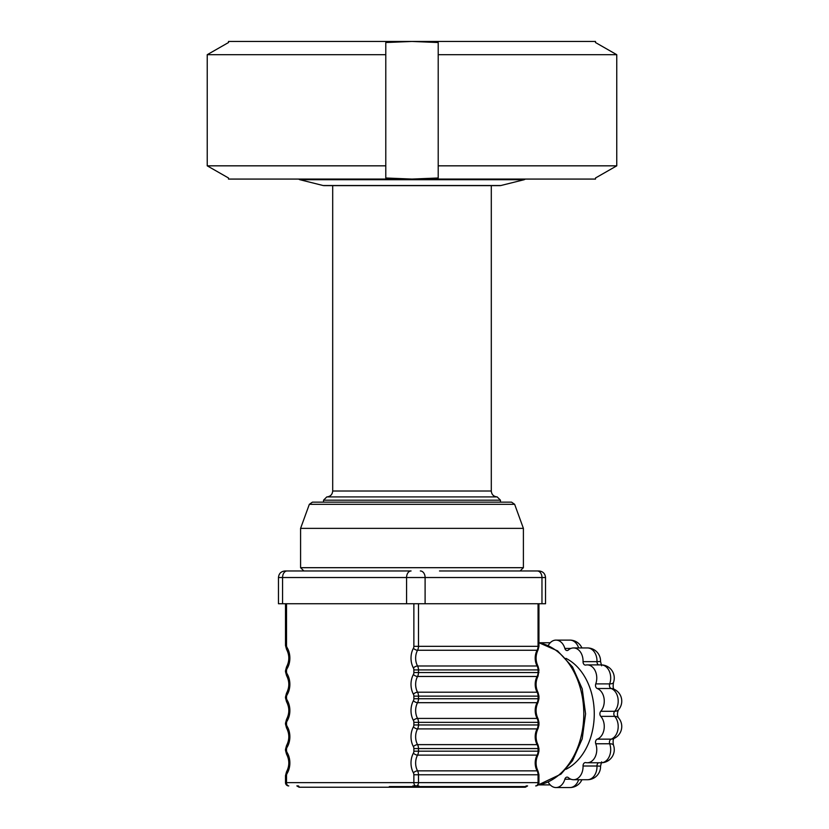<?xml version="1.0" encoding="UTF-8"?>
<svg xmlns="http://www.w3.org/2000/svg" width="829" height="829" viewBox="0 0 829 829"><rect width="100%" height="100%" fill="white"/><g stroke="black" fill="none" stroke-linecap="round" stroke-linejoin="round"><path stroke-width="1.24" d="M411.992 179.074L595.491 179.074L595.491 177.997L616.755 165.831L616.755 54.693L595.491 42.528L595.491 41.45L411.992 41.45L438.209 42.528L438.209 177.997L411.992 179.074L385.786 177.997L385.786 42.528L411.992 41.45L228.503 41.45L228.503 42.528L207.229 54.693L207.229 165.831L228.503 177.997L228.503 179.074L411.992 179.074M278.461 577.523C278.865 573.554 281.041 571.368 285.01 570.963L411.07 570.963A6.549 4.497 -90 0 0 406.583 577.523L406.583 603.73L278.461 603.73L278.461 577.523L541.969 577.523L541.969 603.73L545.534 603.73L545.534 577.523C545.13 573.554 542.943 571.368 538.974 570.963L518.011 570.963L520.125 570.963L523.4 567.689L523.4 528.374L300.585 528.374L309.341 504.312L514.643 504.312L511.566 502.156L312.419 502.156L309.341 504.312M541.969 603.73L425.101 603.73L425.101 577.523A6.549 4.767 -90 0 0 420.334 570.963M406.583 603.73L425.101 603.73M385.786 165.831L207.229 165.831L207.229 54.693L385.786 54.693M438.209 54.693L616.755 54.693M438.209 165.831L616.755 165.831M380.625 185.623L500.063 185.623L323.932 185.623L332.698 185.623L332.698 491.017L491.296 491.017L491.296 185.623M378.293 496.913L497.193 496.913L500.467 500.188L323.528 500.188L326.802 496.913L378.293 496.913M376.998 502.156L500.467 502.156L500.467 500.188M389.288 786.576L413.619 786.576A1.306 0.902 90 0 0 412.842 785.913L416.117 785.913A3.275 2.383 -90 0 0 418.5 782.638L418.5 774.773L538.052 774.773L538.052 782.638L286.523 782.638L286.523 775.602A3.275 2.383 90 0 1 287.083 773.498A16.383 11.927 -90 0 0 287.083 752.463A3.275 2.383 90 0 1 286.523 750.359L286.523 749.385A3.275 2.383 90 0 1 287.083 747.281A16.383 11.927 -90 0 0 287.083 726.245A3.275 2.383 90 0 1 286.523 724.142L286.523 723.178A3.275 2.383 90 0 1 287.083 721.075A16.383 11.927 -90 0 0 287.083 700.039A3.275 2.383 90 0 1 286.523 697.935L286.523 696.961A3.275 2.383 90 0 1 287.083 694.857A16.383 11.927 -90 0 0 287.083 673.822A3.275 2.383 90 0 1 286.523 671.718L286.523 670.744A3.275 2.383 90 0 1 287.083 668.64A16.383 11.927 -90 0 0 287.083 647.604A3.275 2.383 90 0 1 286.523 645.501L286.523 603.73M297.984 786.576L296.844 785.913L298.181 785.913A1.306 0.902 -90 0 1 298.958 786.576L297.984 786.576L299.114 787.229L435.152 787.229M299.114 787.229L524.788 787.229A1.306 0.953 -90 0 0 525.617 786.576L526.456 786.576L525.327 787.229M526.26 785.913L527.596 785.913L526.456 786.576M536.923 570.963L538.974 570.963M285.01 570.963L303.86 570.963L300.585 567.689L523.4 567.689M548.249 782.12A13.109 9.533 -90 0 0 555.979 787.55A13.109 9.533 -90 0 0 564.86 779.208L570.891 779.208M597.253 739.147A13.109 9.533 -90 0 0 604.051 729.23A13.109 9.533 -90 0 0 600.776 716.36L614.703 716.36A13.109 9.533 90 0 1 618.196 726.505A13.109 9.533 90 0 1 611.18 739.147L597.253 739.147A3.275 2.383 -90 0 0 595.75 743.768A13.109 9.533 -90 0 1 587.222 762.763A13.109 9.533 -90 0 1 585.792 762.607A3.275 2.383 -90 0 0 585.429 762.576A3.275 2.383 -90 0 0 583.046 766.006A13.109 9.533 -90 0 1 573.523 779.716A13.109 9.533 -90 0 1 568.373 777.643A3.275 2.383 -90 0 0 567.088 777.125A3.275 2.383 -90 0 0 564.86 779.208M600.776 711.292A13.109 9.533 -90 0 0 604.051 698.432A13.109 9.533 -90 0 0 597.253 688.516L611.18 688.516A13.109 9.533 90 0 1 618.196 701.158A13.109 9.533 90 0 1 614.703 711.292L600.776 711.292A3.275 2.383 -90 0 0 600.776 716.36M595.75 683.884A13.109 9.533 -90 0 0 587.222 664.899L601.16 664.899A13.109 9.533 90 0 1 610.693 678.008A13.109 9.533 90 0 1 609.678 683.884L595.75 683.884A3.275 2.383 -90 0 0 597.253 688.516M587.222 664.899A13.109 9.533 -90 0 0 585.792 665.045A3.275 2.383 -90 0 1 585.429 665.086A3.275 2.383 -90 0 1 583.046 661.656A13.109 9.533 -90 0 0 573.523 647.946A13.109 9.533 -90 0 0 568.373 650.019A3.275 2.383 -90 0 1 567.088 650.537A3.275 2.383 -90 0 1 564.86 648.444A13.109 9.533 -90 0 0 555.979 640.112A13.109 9.533 -90 0 0 548.249 645.542M565.927 658.361A58.983 42.921 90 0 1 594.269 713.831A58.983 42.921 90 0 1 565.927 769.302M595.75 743.768L609.678 743.768A13.109 9.533 90 0 1 610.693 749.654A13.109 9.533 90 0 1 601.16 762.763A13.109 13.109 0 0 0 613.47 745.157L613.47 745.157C612.838 741.8 613.035 739.52 614.061 738.318M583.046 766.006L596.984 766.006A13.109 9.533 90 0 1 596.994 766.607A13.109 9.533 90 0 1 587.45 779.716A13.109 13.109 0 0 0 600.548 766.1M573.523 647.946L587.45 647.946A13.109 9.533 90 0 1 596.994 661.045A13.109 9.533 90 0 1 596.984 661.656L583.046 661.656M601.616 665.791L600.548 661.49L596.984 661.656A3.275 2.383 -90 0 0 598.569 664.899M614.061 689.334C613.118 688.536 612.921 686.257 613.47 682.505L613.47 682.505A13.109 4.031 -159.9 0 1 609.678 683.884A3.275 2.383 -90 0 0 611.18 688.516A13.109 8.673 -69.4 0 1 613.284 688.899A13.109 13.109 0 0 1 618.455 709.862L618.455 709.862A13.109 6.953 -138.4 0 1 614.703 711.292A3.275 2.383 -90 0 0 614.703 716.36A13.109 6.953 -41.6 0 1 618.455 717.8L618.455 717.8C617.149 715.51 617.149 712.857 618.455 709.862M598.569 762.763A3.275 2.383 -90 0 0 596.984 766.006L600.548 766.172L601.616 761.872M618.455 717.8A13.109 13.109 0 0 1 613.284 738.763A13.109 8.673 -110.6 0 1 611.18 739.147A3.275 2.383 -90 0 0 609.678 743.768A13.109 4.031 -20.1 0 1 613.47 745.157M439.515 570.963L518.011 570.963M413.868 603.73L413.868 646.33A3.275 2.383 90 0 1 413.391 648.299A16.383 11.927 -90 0 0 413.391 667.956A3.275 2.383 90 0 1 413.868 669.925L413.868 672.547A3.275 2.383 90 0 1 413.391 674.505A16.383 11.927 -90 0 0 413.391 694.174A3.275 2.383 90 0 1 413.868 696.132L413.868 698.754A3.275 2.383 90 0 1 413.391 700.723A16.383 11.927 -90 0 0 413.391 720.38A3.275 2.383 90 0 1 413.868 722.349L413.868 724.971A3.275 2.383 90 0 1 413.391 726.94A16.383 11.927 -90 0 0 413.391 746.597A3.275 2.383 90 0 1 413.868 748.566L413.868 751.188A3.275 2.383 90 0 1 413.391 753.146A16.383 11.927 -90 0 0 413.391 772.815A3.275 2.383 90 0 1 413.868 774.773L413.868 782.638A3.275 2.249 90 0 0 416.117 785.913M413.868 774.773L418.5 774.773A6.549 4.767 -90 0 0 417.547 770.846A13.109 9.533 90 0 1 417.547 755.115L537.099 755.115A13.109 9.533 -90 0 0 537.099 770.846A6.549 4.767 90 0 1 538.052 774.773L538.943 774.773L538.062 771.239A3.275 1.347 151.4 0 0 537.099 770.846L417.547 770.846A3.275 1.347 151.4 0 0 413.391 772.815M413.391 753.146A3.275 1.347 -151.4 0 0 417.547 755.115A6.549 4.767 -90 0 0 418.5 751.188L418.5 748.566L538.052 748.566L538.052 751.188A6.549 4.767 90 0 1 537.099 755.115A3.275 1.347 -151.4 0 0 538.073 754.711L538.943 751.188L413.868 751.188M413.868 748.566L418.5 748.566A6.549 4.767 -90 0 0 417.547 744.629A13.109 9.533 90 0 1 417.547 728.898L537.099 728.898A13.109 9.533 -90 0 0 537.099 744.629A6.549 4.767 90 0 1 538.052 748.566L538.943 748.566L538.062 745.033A3.275 1.347 151.4 0 0 537.099 744.629L417.547 744.629A3.275 1.347 151.4 0 0 413.391 746.597M413.391 726.94A3.275 1.347 -151.4 0 0 417.547 728.898A6.549 4.767 -90 0 0 418.5 724.971L418.5 722.349L538.052 722.349L538.052 724.971A6.549 4.767 90 0 1 537.099 728.898A3.275 1.347 -151.4 0 0 538.073 728.494L538.943 724.971L413.868 724.971M413.868 722.349L418.5 722.349A6.549 4.767 -90 0 0 417.547 718.422A13.109 9.533 90 0 1 417.547 702.691L537.099 702.691A13.109 9.533 -90 0 0 537.099 718.422A6.549 4.767 90 0 1 538.052 722.349L538.943 722.349L538.062 718.816A3.275 1.347 151.4 0 0 537.099 718.422L417.547 718.422A3.275 1.347 151.4 0 0 413.391 720.38M413.391 700.723A3.275 1.347 -151.4 0 0 417.547 702.691A6.549 4.767 -90 0 0 418.5 698.754L418.5 696.132L538.052 696.132L538.052 698.754A6.549 4.767 90 0 1 537.099 702.691A3.275 1.347 -151.4 0 0 538.073 702.287M413.868 696.132L418.5 696.132A6.549 4.767 -90 0 0 417.547 692.205A13.109 9.533 90 0 1 417.547 676.474L537.099 676.474A13.109 9.533 -90 0 0 537.099 692.205A6.549 4.767 90 0 1 538.052 696.132L538.943 696.132L538.943 698.754L413.868 698.754M413.391 674.505A3.275 1.347 -151.4 0 0 417.547 676.474A6.549 4.767 -90 0 0 418.5 672.547L418.5 669.925L538.943 669.925L538.062 676.081C535.441 681.583 535.441 687.096 538.062 692.598A3.275 1.347 151.4 0 0 537.099 692.205L417.547 692.205A3.275 1.347 151.4 0 0 413.391 694.174M413.868 669.925L418.5 669.925A6.549 4.767 -90 0 0 417.547 665.988A13.109 9.533 90 0 1 417.547 650.257L537.099 650.257A13.109 9.533 -90 0 0 537.099 665.988A6.549 4.767 90 0 1 538.052 669.925L538.052 672.547A6.549 4.767 90 0 1 537.099 676.474A3.275 1.347 -151.4 0 0 538.073 676.07M538.943 672.547L413.868 672.547M538.943 603.73L538.943 646.33L538.062 649.863C535.441 655.376 535.441 660.879 538.062 666.392A3.275 1.347 151.4 0 0 537.099 665.988L417.547 665.988A3.275 1.347 151.4 0 0 413.391 667.956M413.391 648.299A3.275 1.347 -151.4 0 0 417.547 650.257A6.549 4.767 -90 0 0 418.5 646.33L413.868 646.33M538.943 646.33L538.052 646.33A6.549 4.767 90 0 1 537.099 650.257A3.275 1.347 -151.4 0 0 538.073 649.853M538.052 603.73L538.052 646.33L418.5 646.33L418.5 603.73M538.943 782.638L538.052 782.638A3.275 2.383 90 0 1 535.669 785.913A3.275 3.275 0 0 0 538.943 782.638L538.943 774.773M288.772 785.913A3.275 2.249 -90 0 1 286.523 782.638L285.497 782.638A3.275 3.275 0 0 0 288.772 785.913M287.083 773.498A3.275 1.44 31.4 0 1 286.523 771.809L285.497 775.602L286.523 775.602M286.533 771.799C289.57 765.923 289.57 760.048 286.533 754.162A3.275 1.44 -31.4 0 1 287.083 752.463M287.083 747.281A3.275 1.44 31.4 0 1 286.523 745.592L285.497 749.385L285.497 750.359L286.523 750.359M285.497 749.385L286.523 749.385M286.533 745.582C289.57 739.706 289.57 733.831 286.533 727.955A3.275 1.44 -31.4 0 1 287.083 726.245M287.083 721.075A3.275 1.44 31.4 0 1 286.523 719.375L285.497 723.178L285.497 724.142L286.523 724.142M285.497 723.178L286.523 723.178M286.533 719.365C289.57 713.489 289.57 707.614 286.533 701.738A3.275 1.44 -31.4 0 1 287.083 700.039M287.083 694.857A3.275 1.44 31.4 0 1 286.523 693.168L285.497 696.961L285.497 697.935L286.523 697.935M285.497 696.961L286.523 696.961M286.533 693.158C289.57 687.282 289.57 681.407 286.533 675.531A3.275 1.44 -31.4 0 1 287.083 673.822M287.083 668.64A3.275 1.44 31.4 0 1 286.523 666.951L285.497 670.744L285.497 671.718L286.523 671.718M285.497 670.744L286.523 670.744M286.533 666.941C289.57 661.065 289.57 655.19 286.533 649.314A3.275 1.44 -31.4 0 1 287.083 647.604M285.497 603.73L285.497 645.501L286.523 645.501M538.943 642.786A71.76 52.227 90 0 1 583.792 713.831A71.76 52.227 90 0 1 537.876 785.063M298.958 786.576A1.306 0.902 90 0 0 299.735 787.229M417.174 787.229A1.306 0.953 90 0 0 418.003 786.576L413.619 786.576A1.306 0.902 90 0 0 414.396 787.229M418.832 785.913A1.306 0.953 90 0 0 418.003 786.576L525.482 786.576M525.617 786.576A1.306 0.953 90 0 1 526.446 785.913M282.575 603.73L282.575 577.523A6.549 4.497 90 0 1 287.072 570.963M537.192 570.963A6.549 4.767 -90 0 1 541.969 577.523L545.534 577.523M578.642 779.716A13.109 9.533 90 0 1 569.906 787.55A13.109 13.109 0 0 0 581.906 779.716M555.979 640.112L569.906 640.112A13.109 9.533 90 0 1 578.642 647.946M570.891 648.444L564.86 648.444M524.197 179.696L500.861 185.53L323.134 185.53L299.797 179.696L524.197 179.696L525.451 179.074M491.296 491.017C491.638 494.592 493.607 496.561 497.193 496.913M332.698 491.017C332.346 494.592 330.388 496.561 326.802 496.913M323.528 502.156L323.528 500.188M538.943 669.925L538.062 666.392M538.943 696.132L538.062 692.598M538.062 718.816C535.441 713.303 535.441 707.8 538.062 702.298L538.943 698.754M538.943 722.349L538.943 724.971M538.062 728.504C535.441 734.017 535.441 739.52 538.062 745.033M538.943 748.566L538.943 751.188M538.062 754.722C535.441 760.224 535.441 765.737 538.062 771.239M285.497 775.602L285.497 782.638M285.497 750.359L286.533 754.162M285.497 724.142L286.533 727.955M285.497 697.935L286.533 701.738M285.497 671.718L286.533 675.531M285.497 645.501L286.533 649.314M538.943 642.734L557.575 650.869L572.549 666.972L582.227 688.868L585.575 713.831L582.217 738.836L572.507 760.753L560.953 774.131L537.824 785.115M539.068 784.897L550.228 784.897M587.222 762.763L601.16 762.763M573.523 779.716L587.45 779.716M555.979 787.55L569.906 787.55M539.068 642.755L550.228 642.755M581.906 647.946A13.109 13.109 0 0 0 569.906 640.112M600.548 661.563A13.109 13.109 0 0 0 587.45 647.946M613.47 682.505A13.109 13.109 0 0 0 601.16 664.899M514.643 504.312L523.4 528.374M300.585 567.689L300.585 528.374M299.797 179.696L298.544 179.074M500.861 185.53L500.063 185.623M323.134 185.53L323.932 185.623"/></g></svg>
